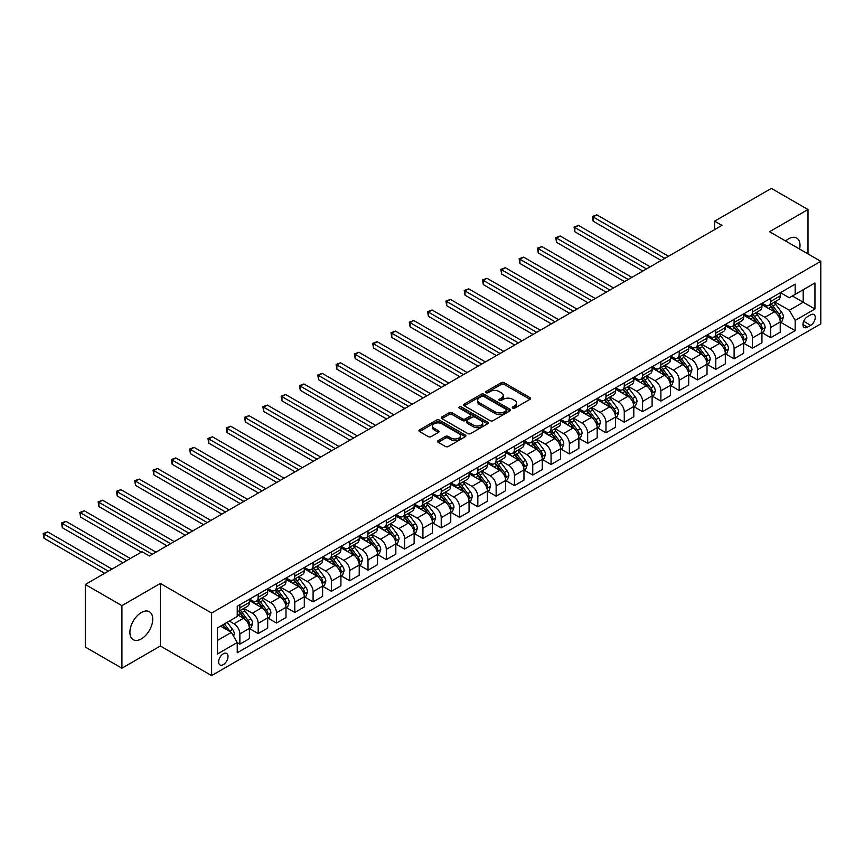 <?xml version="1.0" encoding="UTF-8"?>
<svg xmlns="http://www.w3.org/2000/svg" width="864" height="864" viewBox="0 0 864 864"><rect width="100%" height="100%" fill="white"/><g stroke="black" fill="none" stroke-linecap="round" stroke-linejoin="round"><path stroke-width="1.3" d="M512.73 408.121A1.426 0.821 0 0 0 514.739 408.121L530.01 399.298A2.03 1.177 0 0 0 530.615 398.466A2.03 1.177 0 0 0 530.01 397.645L504.144 382.698A2.03 1.177 0 0 0 501.271 382.698L485.989 391.522A1.426 0.821 0 0 0 485.579 392.105A1.426 0.821 0 0 0 485.989 392.688A1.426 0.821 0 0 0 488.009 392.688L489.985 391.543A6.502 3.758 0 0 1 499.187 391.543L501.336 392.785A6.502 3.758 0 0 1 503.248 395.442A6.502 3.758 0 0 1 501.336 398.099L499.36 399.244A1.426 0.821 0 0 0 498.949 399.816A1.426 0.821 0 0 0 499.36 400.399A1.426 0.821 0 0 0 501.379 400.399L503.356 399.254A6.502 3.758 0 0 1 512.546 399.254L514.706 400.507A6.502 3.758 0 0 1 516.607 403.164A6.502 3.758 0 0 1 514.706 405.821L512.73 406.955A1.426 0.821 0 0 0 512.309 407.538A1.426 0.821 0 0 0 512.73 408.121L512.73 406.955M141.318 638.906A16.157 9.331 120 0 0 151.87 624.672A16.157 9.331 120 0 0 149.396 611.734A16.157 9.331 120 0 0 141.318 612.533A16.157 9.331 120 0 0 130.766 626.767A16.157 9.331 120 0 0 133.24 639.706A16.157 9.331 120 0 0 141.318 638.906M799.61 249.091A16.157 9.331 120 0 0 796.662 238.032A16.157 9.331 120 0 0 788.584 238.831A16.157 9.331 120 0 0 785.614 241.002M223.322 664.61A6.631 3.823 120 0 0 227.653 658.768A6.631 3.823 120 0 0 226.638 653.454A6.631 3.823 120 0 0 223.322 653.789A6.631 3.823 120 0 0 218.992 659.632A6.631 3.823 120 0 0 220.007 664.934A6.631 3.823 120 0 0 223.322 664.61M438.167 440.629A2.03 1.177 0 0 0 437.573 441.461A2.03 1.177 0 0 0 438.167 442.292L445.424 446.483A2.03 1.177 0 0 0 448.297 446.483L465.264 436.687A2.03 1.177 0 0 0 465.858 435.856A2.03 1.177 0 0 0 465.264 435.024L439.387 420.088A2.03 1.177 0 0 0 436.514 420.088L419.548 429.883A2.03 1.177 0 0 0 418.954 430.715A2.03 1.177 0 0 0 419.548 431.546L428.317 436.601A2.03 1.177 0 0 0 431.19 436.601L438.448 432.41A2.03 1.177 0 0 0 439.052 431.579A2.03 1.177 0 0 0 438.448 430.758L434.106 428.242A5.432 3.143 0 0 1 432.508 426.028A5.432 3.143 0 0 1 435.866 423.122A5.432 3.143 0 0 1 441.796 423.803L458.827 433.642A5.432 3.143 0 0 1 460.415 435.856A5.432 3.143 0 0 1 457.067 438.761A5.432 3.143 0 0 1 451.138 438.08L448.297 436.439A2.03 1.177 0 0 0 445.424 436.439L438.167 440.629L438.167 442.292M160.348 583.448L121.91 605.642L85.298 584.496L85.298 647.071L121.91 668.207L160.348 646.013L211.604 675.605L211.604 613.04L160.348 583.448L160.348 646.013M807.991 253.919L807.991 209.531L769.543 231.725L820.8 261.317L211.604 613.04M807.991 209.531L771.379 188.395L714.625 221.162L714.625 229.619M85.298 584.496L142.052 551.74L149.375 555.962L721.948 225.385L714.625 221.162M490.126 420.671A2.03 1.177 0 0 0 492.998 420.671L509.965 410.875A2.03 1.177 0 0 0 510.559 410.044A2.03 1.177 0 0 0 509.965 409.223L484.088 394.276A2.03 1.177 0 0 0 481.216 394.276L464.249 404.071A2.03 1.177 0 0 0 463.655 404.903A2.03 1.177 0 0 0 464.249 405.734L490.126 420.671M459.864 408.424A1.426 0.821 0 0 1 461.311 408.629L461.311 406.933L487.609 422.118A2.03 1.177 0 0 1 488.203 422.95A2.03 1.177 0 0 1 487.609 423.781L470.653 433.577A2.03 1.177 0 0 1 467.77 433.577L441.904 418.64L441.904 416.977A2.03 1.177 0 0 0 441.31 417.809A2.03 1.177 0 0 0 441.904 418.64M441.904 416.977L449.161 412.787A2.03 1.177 0 0 1 452.034 412.787L462.532 418.846A2.03 1.177 0 0 0 465.404 418.846L470.221 416.07A2.03 1.177 0 0 0 470.815 415.238A2.03 1.177 0 0 0 470.221 414.407L459.292 408.1A1.426 0.821 0 0 1 458.881 407.516A1.426 0.821 0 0 1 459.756 406.76A1.426 0.821 0 0 1 461.311 406.933M810.691 314.842L807.473 316.699A6.415 3.704 120 0 0 803.282 322.358A6.415 3.704 120 0 0 804.265 327.499A6.415 3.704 120 0 0 807.473 327.186L810.691 325.328A6.415 3.704 120 0 0 814.892 319.669A6.415 3.704 120 0 0 813.91 314.518A6.415 3.704 120 0 0 810.691 314.842M211.604 675.605L820.8 323.881L820.8 261.317M780.451 292.648L789.318 297.756L795.172 294.376L795.172 284.148L237.233 606.269L237.233 616.507L217.469 627.912L217.469 653.962L237.233 642.546L237.233 652.774L795.172 330.653L795.172 320.414L789.318 310.273L774.76 301.871M795.172 294.376L814.946 282.96L814.946 309.01L795.172 320.414M121.91 605.642L121.91 668.207M792.385 295.985L803.228 302.238L803.228 289.732L814.946 282.96M789.318 310.273L803.228 302.238L814.946 309.01M217.469 640.429L231.379 632.394L220.536 626.141M237.233 642.632L239.868 644.144L239.868 633.917A8.284 4.784 -120 0 0 234.014 623.776L229.327 621.065M239.868 644.144L249.394 638.658L249.394 628.42A8.284 4.784 -120 0 0 243.529 618.278L237.233 614.639M249.61 628.636L258.174 633.582L258.174 623.354A8.284 4.784 -120 0 0 252.32 613.202L243.907 608.353M258.174 633.582L267.689 628.085L267.689 617.857A8.284 4.784 -120 0 0 261.835 607.705L249.394 600.523M267.916 618.062L276.48 623.009L276.48 612.781A8.284 4.784 -120 0 0 270.626 602.64L262.213 597.78M276.48 623.009L285.995 617.522L285.995 607.284A8.284 4.784 -120 0 0 280.141 597.143L267.689 589.95M286.222 607.5L294.786 612.446L294.786 602.219A8.284 4.784 -120 0 0 288.932 592.067L280.519 587.218M294.786 612.446L304.301 606.949L304.301 596.722A8.284 4.784 -120 0 0 298.447 586.57L285.995 579.388M304.528 596.927L313.092 601.873L313.092 591.646A8.284 4.784 -120 0 0 307.228 581.504L298.825 576.644M313.092 601.873L322.607 596.376L322.607 586.148A8.284 4.784 -120 0 0 316.753 576.007L304.301 568.814M322.834 586.364L331.398 591.311L331.398 581.072A8.284 4.784 -120 0 0 325.534 570.931L317.131 566.071M331.398 591.311L340.913 585.814L340.913 575.586A8.284 4.784 -120 0 0 335.059 565.434L322.607 558.252M341.129 575.791L349.704 580.738L349.704 570.51A8.284 4.784 -120 0 0 343.84 560.358L335.437 555.509M349.704 580.738L359.219 575.24L359.219 565.013A8.284 4.784 -120 0 0 353.365 554.872L340.913 547.679M359.435 565.229L368.01 570.175L368.01 559.937A8.284 4.784 -120 0 0 362.146 549.796L353.732 544.936M368.01 570.175L377.525 564.678L377.525 554.45A8.284 4.784 -120 0 0 371.671 544.298L359.219 537.116M377.741 554.656L386.305 559.602L386.305 549.374A8.284 4.784 -120 0 0 380.452 539.222L372.038 534.373M386.305 559.602L395.831 554.105L395.831 543.877A8.284 4.784 -120 0 0 389.966 533.736L377.525 526.543M396.047 544.093L404.611 549.029L404.611 538.801A8.284 4.784 -120 0 0 398.758 528.66L390.344 523.8M404.611 549.029L414.137 543.542L414.137 533.304A8.284 4.784 -120 0 0 408.272 523.163L395.831 515.981M414.353 533.52L422.917 538.466L422.917 528.239A8.284 4.784 -120 0 0 417.064 518.087L408.65 513.238M422.917 538.466L432.443 532.969L432.443 522.742A8.284 4.784 -120 0 0 426.578 512.59L414.137 505.408M432.659 522.947L441.223 527.893L441.223 517.666A8.284 4.784 -120 0 0 435.37 507.524L426.956 502.664M441.223 527.893L450.749 522.407L450.749 512.168A8.284 4.784 -120 0 0 444.884 502.027L432.443 494.834M450.965 512.384L459.529 517.331L459.529 507.103A8.284 4.784 -120 0 0 453.676 496.951L445.262 492.102M459.529 517.331L469.055 511.834L469.055 501.606A8.284 4.784 -120 0 0 463.19 491.454L450.749 484.272M469.271 501.811L477.835 506.758L477.835 496.53A8.284 4.784 -120 0 0 471.982 486.389L463.568 481.529M477.835 506.758L487.35 501.26L487.35 491.033A8.284 4.784 -120 0 0 481.496 480.892L469.055 473.699M487.577 491.249L496.141 496.195L496.141 485.957A8.284 4.784 -120 0 0 490.288 475.816L481.874 470.956M496.141 496.195L505.656 490.698L505.656 480.47A8.284 4.784 -120 0 0 499.802 470.318L487.35 463.136M505.883 480.676L514.447 485.622L514.447 475.394A8.284 4.784 -120 0 0 508.594 465.253L500.18 460.393M514.447 485.622L523.962 480.125L523.962 469.897A8.284 4.784 -120 0 0 518.108 459.756L505.656 452.563M524.189 470.113L532.753 475.06L532.753 464.821A8.284 4.784 -120 0 0 526.889 454.68L518.486 449.82M532.753 475.06L542.268 469.562L542.268 459.335A8.284 4.784 -120 0 0 536.414 449.183L523.962 442.001M542.495 459.54L551.059 464.486L551.059 454.259A8.284 4.784 -120 0 0 545.195 444.107L536.792 439.258M551.059 464.486L560.574 458.989L560.574 448.762A8.284 4.784 -120 0 0 554.72 438.62L542.268 431.428M560.79 448.978L569.365 453.924L569.365 443.686A8.284 4.784 -120 0 0 563.501 433.544L555.098 428.684M569.365 453.924L578.88 448.427L578.88 438.188A8.284 4.784 -120 0 0 573.026 428.047L560.574 420.865M579.096 438.404L587.671 443.351L587.671 433.123A8.284 4.784 -120 0 0 581.807 422.971L573.394 418.122M587.671 443.351L597.186 437.854L597.186 427.626A8.284 4.784 -120 0 0 591.332 417.474L578.88 410.292M597.402 427.831L605.966 432.778L605.966 422.55A8.284 4.784 -120 0 0 600.113 412.409L591.7 407.549M605.966 432.778L615.492 427.291L615.492 417.053A8.284 4.784 -120 0 0 609.628 406.912L597.186 399.73M615.708 417.269L624.272 422.215L624.272 411.988A8.284 4.784 -120 0 0 618.419 401.836L610.006 396.986M624.272 422.215L633.798 416.718L633.798 406.49A8.284 4.784 -120 0 0 627.934 396.338L615.492 389.156M634.014 406.696L642.578 411.642L642.578 401.414A8.284 4.784 -120 0 0 636.725 391.273L628.312 386.413M642.578 411.642L652.104 406.145L652.104 395.917A8.284 4.784 -120 0 0 646.24 385.776L633.798 378.583M652.32 396.133L660.884 401.08L660.884 390.852A8.284 4.784 -120 0 0 655.031 380.7L646.618 375.851M660.884 401.08L670.41 395.582L670.41 385.355A8.284 4.784 -120 0 0 664.546 375.203L652.104 368.021M670.626 385.56L679.19 390.506L679.19 380.279A8.284 4.784 -120 0 0 673.337 370.138L664.924 365.278M679.19 390.506L688.705 385.009L688.705 374.782A8.284 4.784 -120 0 0 682.852 364.64L670.41 357.448M688.932 374.998L697.496 379.944L697.496 369.706A8.284 4.784 -120 0 0 691.643 359.564L683.23 354.704M697.496 379.944L707.011 374.447L707.011 364.219A8.284 4.784 -120 0 0 701.158 354.067L688.705 346.885M707.238 364.424L715.802 369.371L715.802 359.143A8.284 4.784 -120 0 0 709.949 348.991L701.536 344.142M715.802 369.371L725.317 363.874L725.317 353.646A8.284 4.784 -120 0 0 719.464 343.505L707.011 336.312M725.544 353.862L734.108 358.808L734.108 348.57A8.284 4.784 -120 0 0 728.255 338.429L719.842 333.569M734.108 358.808L743.623 353.311L743.623 343.073A8.284 4.784 -120 0 0 737.77 332.932L725.317 325.75M743.85 343.289L752.414 348.235L752.414 338.008A8.284 4.784 -120 0 0 746.55 327.856L738.148 323.006M752.414 348.235L761.929 342.738L761.929 332.51A8.284 4.784 -120 0 0 756.076 322.369L743.623 315.176M762.145 332.726L770.72 337.662L770.72 327.434A8.284 4.784 -120 0 0 764.856 317.293L756.454 312.433M770.72 337.662L780.235 332.176L780.235 321.937A8.284 4.784 -120 0 0 774.382 311.796L761.929 304.614M762.145 303.21L764.856 304.776A8.284 4.784 -120 0 0 769.003 305.186A8.284 4.784 -120 0 0 770.72 301.396L770.72 298.264M743.85 313.783L746.55 315.349A8.284 4.784 -120 0 0 750.697 315.76A8.284 4.784 -120 0 0 752.414 311.969L752.414 308.837M725.544 324.346L728.255 325.912A8.284 4.784 -120 0 0 732.391 326.322A8.284 4.784 -120 0 0 734.108 322.531L734.108 319.399M707.238 334.919L709.949 336.485A8.284 4.784 -120 0 0 714.085 336.895A8.284 4.784 -120 0 0 715.802 333.104L715.802 329.972M688.932 345.492L691.643 347.047A8.284 4.784 -120 0 0 695.779 347.458A8.284 4.784 -120 0 0 697.496 343.667L697.496 340.546M670.626 356.054L673.337 357.62A8.284 4.784 -120 0 0 677.473 358.031A8.284 4.784 -120 0 0 679.19 354.24L679.19 351.108M652.32 366.628L655.031 368.194A8.284 4.784 -120 0 0 659.167 368.593A8.284 4.784 -120 0 0 660.884 364.802L660.884 361.681M634.014 377.19L636.725 378.756A8.284 4.784 -120 0 0 640.861 379.166A8.284 4.784 -120 0 0 642.578 375.376L642.578 372.244M615.708 387.763L618.419 389.329A8.284 4.784 -120 0 0 622.566 389.74A8.284 4.784 -120 0 0 624.272 385.938L624.272 382.817M597.402 398.326L600.113 399.892A8.284 4.784 -120 0 0 604.26 400.302A8.284 4.784 -120 0 0 605.966 396.511L605.966 393.379M579.096 408.899L581.807 410.465A8.284 4.784 -120 0 0 585.954 410.875A8.284 4.784 -120 0 0 587.671 407.084L587.671 403.952M560.79 419.461L563.501 421.027A8.284 4.784 -120 0 0 567.648 421.438A8.284 4.784 -120 0 0 569.365 417.647L569.365 414.515M542.484 430.034L545.195 431.6A8.284 4.784 -120 0 0 549.342 432.011A8.284 4.784 -120 0 0 551.059 428.22L551.059 425.088M524.189 440.608L526.889 442.163A8.284 4.784 -120 0 0 531.036 442.573A8.284 4.784 -120 0 0 532.753 438.782L532.753 435.661M505.883 451.17L508.594 452.736A8.284 4.784 -120 0 0 512.73 453.146A8.284 4.784 -120 0 0 514.447 449.356L514.447 446.224M487.577 461.743L490.288 463.298A8.284 4.784 -120 0 0 494.424 463.709A8.284 4.784 -120 0 0 496.141 459.918L496.141 456.797M469.271 472.306L471.982 473.872A8.284 4.784 -120 0 0 476.118 474.282A8.284 4.784 -120 0 0 477.835 470.491L477.835 467.359M450.965 482.879L453.676 484.445A8.284 4.784 -120 0 0 457.812 484.855A8.284 4.784 -120 0 0 459.529 481.054L459.529 477.932M432.659 493.441L435.37 495.007A8.284 4.784 -120 0 0 439.506 495.418A8.284 4.784 -120 0 0 441.223 491.627L441.223 488.495M414.353 504.014L417.064 505.58A8.284 4.784 -120 0 0 421.2 505.991A8.284 4.784 -120 0 0 422.917 502.2L422.917 499.068M396.047 514.577L398.758 516.143A8.284 4.784 -120 0 0 402.905 516.553A8.284 4.784 -120 0 0 404.611 512.762L404.611 509.63M377.741 525.15L380.452 526.716A8.284 4.784 -120 0 0 384.599 527.126A8.284 4.784 -120 0 0 386.305 523.336L386.305 520.204M359.435 535.712L362.146 537.278A8.284 4.784 -120 0 0 366.293 537.689A8.284 4.784 -120 0 0 368.01 533.898L368.01 530.777M341.129 546.286L343.84 547.852A8.284 4.784 -120 0 0 347.987 548.262A8.284 4.784 -120 0 0 349.704 544.471L349.704 541.339M322.834 556.859L325.534 558.414A8.284 4.784 -120 0 0 329.681 558.824A8.284 4.784 -120 0 0 331.398 555.034L331.398 551.912M304.528 567.421L307.228 568.987A8.284 4.784 -120 0 0 311.375 569.398A8.284 4.784 -120 0 0 313.092 565.607L313.092 562.475M286.222 577.994L288.932 579.56A8.284 4.784 -120 0 0 293.069 579.971A8.284 4.784 -120 0 0 294.786 576.169L294.786 573.048M267.916 588.557L270.626 590.123A8.284 4.784 -120 0 0 274.763 590.533A8.284 4.784 -120 0 0 276.48 586.742L276.48 583.61M249.61 599.13L252.32 600.696A8.284 4.784 -120 0 0 256.457 601.106A8.284 4.784 -120 0 0 258.174 597.305L258.174 594.184M780.451 322.153L795.172 330.653M769.003 305.186L778.518 299.689A8.284 4.784 -120 0 0 780.235 295.898L780.235 292.777M750.697 315.76L760.212 310.262A8.284 4.784 -120 0 0 761.929 306.472L761.929 303.34M732.391 326.322L741.906 320.825A8.284 4.784 -120 0 0 743.623 317.034L743.623 313.913M714.085 336.895L723.6 331.398A8.284 4.784 -120 0 0 725.317 327.607L725.317 324.475M695.779 347.458L705.305 341.971A8.284 4.784 -120 0 0 707.011 338.17L707.011 335.048M677.473 358.031L686.999 352.534A8.284 4.784 -120 0 0 688.705 348.743L688.705 345.611M659.167 368.593L668.693 363.107A8.284 4.784 -120 0 0 670.41 359.316L670.41 356.184M640.861 379.166L650.387 373.669A8.284 4.784 -120 0 0 652.104 369.878L652.104 366.746M622.566 389.74L632.081 384.242A8.284 4.784 -120 0 0 633.798 380.452L633.798 377.32M604.26 400.302L613.775 394.805A8.284 4.784 -120 0 0 615.492 391.014L615.492 387.882M585.954 410.875L595.469 405.378A8.284 4.784 -120 0 0 597.186 401.587L597.186 398.455M567.648 421.438L577.163 415.94A8.284 4.784 -120 0 0 578.88 412.15L578.88 409.028M549.342 432.011L558.857 426.514A8.284 4.784 -120 0 0 560.574 422.723L560.574 419.591M531.036 442.573L540.551 437.076A8.284 4.784 -120 0 0 542.268 433.285L542.268 430.164M512.73 453.146L522.245 447.649A8.284 4.784 -120 0 0 523.962 443.858L523.962 440.726M494.424 463.709L503.939 458.222A8.284 4.784 -120 0 0 505.656 454.421L505.656 451.3M476.118 474.282L485.644 468.785A8.284 4.784 -120 0 0 487.35 464.994L487.35 461.862M457.812 484.855L467.338 479.358A8.284 4.784 -120 0 0 469.055 475.567L469.055 472.435M439.506 495.418L449.032 489.92A8.284 4.784 -120 0 0 450.749 486.13L450.749 482.998M421.2 505.991L430.726 500.494A8.284 4.784 -120 0 0 432.443 496.703L432.443 493.571M402.905 516.553L412.42 511.056A8.284 4.784 -120 0 0 414.137 507.265L414.137 504.144M384.599 527.126L394.114 521.629A8.284 4.784 -120 0 0 395.831 517.838L395.831 514.706M366.293 537.689L375.808 532.192A8.284 4.784 -120 0 0 377.525 528.401L377.525 525.28M347.987 548.262L357.502 542.765A8.284 4.784 -120 0 0 359.219 538.974L359.219 535.842M329.681 558.824L339.196 553.338A8.284 4.784 -120 0 0 340.913 549.536L340.913 546.415M311.375 569.398L320.89 563.9A8.284 4.784 -120 0 0 322.607 560.11L322.607 556.978M293.069 579.971L302.584 574.474A8.284 4.784 -120 0 0 304.301 570.683L304.301 567.551M274.763 590.533L284.278 585.036A8.284 4.784 -120 0 0 285.995 581.245L285.995 578.113M256.457 601.106L265.982 595.609A8.284 4.784 -120 0 0 267.689 591.818L267.689 588.686M237.233 612.004A8.284 4.784 -120 0 0 238.151 611.669L247.676 606.172A8.284 4.784 -120 0 0 249.394 602.381L249.394 599.26M238.151 611.669A8.284 4.784 -120 0 0 239.868 607.878L239.868 604.746M231.379 632.394L237.233 642.546M513.302 408.316L514.706 407.506A6.502 3.758 0 0 0 516.607 404.849L516.607 403.164M503.248 395.442L503.248 397.138A6.502 3.758 0 0 1 501.336 399.784L499.932 400.604M529.988 399.319L504.144 384.394A2.03 1.177 0 0 0 501.271 384.394L486.562 392.882M509.933 410.897L484.088 395.971A2.03 1.177 0 0 0 481.216 395.971L464.281 405.745M506.369 410.627A1.426 0.821 0 0 0 506.79 410.044A1.426 0.821 0 0 0 506.369 409.471L483.656 396.36A1.426 0.821 0 0 0 481.648 396.36L479.563 397.559A6.502 3.758 0 0 0 477.652 400.216A6.502 3.758 0 0 0 479.563 402.872L495.083 411.836A6.502 3.758 0 0 0 504.284 411.836L506.369 410.627L506.369 412.322A1.426 0.821 0 0 0 506.79 411.739L506.79 410.044M477.652 400.216L477.652 401.9A6.502 3.758 0 0 0 479.563 404.557L479.563 402.872M506.369 412.322L504.284 413.521A6.502 3.758 0 0 1 495.083 413.521L479.563 404.557M441.925 418.651L449.161 414.482L449.161 412.787M470.815 415.238L470.815 416.923A2.03 1.177 0 0 1 470.221 417.755L465.404 420.53A2.03 1.177 0 0 1 462.532 420.53L452.034 414.482A2.03 1.177 0 0 0 449.161 414.482M461.311 408.629L487.588 423.803M473.418 425.131A5.432 3.143 0 0 0 479.347 425.812A5.432 3.143 0 0 0 482.695 422.906A5.432 3.143 0 0 0 481.108 420.692L475.103 417.226A2.03 1.177 0 0 0 472.23 417.226L467.413 420.001A2.03 1.177 0 0 0 466.819 420.833A2.03 1.177 0 0 0 467.413 421.664L473.418 425.131L473.418 426.827A5.432 3.143 0 0 0 479.347 427.507A5.432 3.143 0 0 0 482.695 424.602L482.695 422.906M466.819 420.833L466.819 422.528A2.03 1.177 0 0 0 467.413 423.36L467.413 421.664M473.418 426.827L467.413 423.36M460.415 435.856L460.415 437.551A5.432 3.143 0 0 1 457.067 440.446A5.432 3.143 0 0 1 451.138 439.765L448.297 438.134A2.03 1.177 0 0 0 445.424 438.134L438.188 442.303M432.508 426.028L432.508 427.712A5.432 3.143 0 0 0 434.106 429.937L434.106 428.242M438.448 430.758L438.448 432.41L434.106 429.937M465.232 436.698L439.387 421.783A2.03 1.177 0 0 0 436.514 421.783L419.58 431.557M780.235 322.283L781.996 321.268L783.454 317.034A5.486 3.164 -120 0 0 781.704 312.368L775.721 304.376A15.844 9.148 -120 0 0 773.993 302.303M768.042 308.135A15.844 9.148 -120 0 0 764.802 304.744M779.738 318.913L780.494 317.272A5.486 3.164 -120 0 0 778.928 313.967L772.934 305.986A15.844 9.148 -120 0 0 771.206 303.912M769.738 304.765A13.154 7.592 60 0 1 771.898 307.217L776.963 313.978M668.498 256.252L596.819 214.866L593.158 216.972L593.158 221.206L661.176 260.474M769.457 304.927A15.844 9.148 60 0 1 771.185 307.001L775.159 312.304M593.158 221.206L592.348 216.508L664.837 258.358M592.348 216.508L596.819 214.866M761.929 332.845L763.69 331.83L765.148 327.607A5.486 3.164 -120 0 0 763.398 322.931L757.415 314.95A15.844 9.148 -120 0 0 755.687 312.876M749.736 318.708A15.844 9.148 -120 0 0 746.496 315.317M761.432 329.486L762.188 327.845A5.486 3.164 -120 0 0 760.622 324.54L754.639 316.548A15.844 9.148 -120 0 0 752.911 314.485M751.432 315.328A13.154 7.592 60 0 1 753.592 317.79L758.657 324.551M650.192 266.814L578.513 225.428L574.852 227.545L574.852 231.768L642.87 271.048M751.151 315.5A15.844 9.148 60 0 1 752.879 317.563L756.853 322.877M574.852 231.768L574.052 227.081L646.531 268.931M574.052 227.081L578.513 225.428M743.623 343.418L745.384 342.403L746.842 338.17A5.486 3.164 -120 0 0 745.092 333.504L739.109 325.512A15.844 9.148 -120 0 0 737.381 323.438M731.43 329.27A15.844 9.148 -120 0 0 728.19 325.879M743.126 340.06L743.882 338.407A5.486 3.164 -120 0 0 742.316 335.102L736.333 327.121A15.844 9.148 -120 0 0 734.605 325.048M733.126 325.901A13.154 7.592 60 0 1 735.286 328.352L740.351 335.113M631.886 277.387L560.207 236.002L556.546 238.118L556.546 242.341L624.564 281.61M732.845 326.063A15.844 9.148 60 0 1 734.573 328.136L738.547 333.439M556.546 242.341L555.746 237.643L628.225 279.504M555.746 237.643L560.207 236.002M725.317 353.981L727.078 352.966L728.546 348.743A5.486 3.164 -120 0 0 726.786 344.066L720.803 336.085A15.844 9.148 -120 0 0 719.075 334.012M713.124 339.844A15.844 9.148 -120 0 0 709.884 336.452M724.82 350.622L725.576 348.98A5.486 3.164 -120 0 0 724.01 345.676L718.027 337.684A15.844 9.148 -120 0 0 716.299 335.621M714.82 336.474A13.154 7.592 60 0 1 716.98 338.926L722.045 345.686M613.591 287.95L541.901 246.564L538.24 248.681L538.24 252.914L606.269 292.183M714.539 336.636A15.844 9.148 60 0 1 716.267 338.699L720.241 344.012M538.24 252.914L537.44 248.216L609.93 290.066M537.44 248.216L541.901 246.564M707.011 364.554L708.772 363.539L710.24 359.316A5.486 3.164 -120 0 0 708.48 354.64L702.497 346.648A15.844 9.148 -120 0 0 700.769 344.585M694.818 350.406A15.844 9.148 -120 0 0 691.578 347.015M706.514 361.195L707.27 359.543A5.486 3.164 -120 0 0 705.704 356.249L699.721 348.257A15.844 9.148 -120 0 0 697.993 346.183M696.514 347.036A13.154 7.592 60 0 1 698.674 349.488L703.739 356.249M595.285 298.523L523.595 257.137L519.934 259.254L519.934 263.477L587.963 302.746M696.233 347.198A15.844 9.148 60 0 1 697.961 349.272L701.935 354.586M519.934 263.477L519.134 258.79L591.624 300.64M519.134 258.79L523.595 257.137M688.705 375.116L690.466 374.112L691.934 369.878A5.486 3.164 -120 0 0 690.185 365.202L684.202 357.221A15.844 9.148 -120 0 0 682.463 355.147M676.512 360.979A15.844 9.148 -120 0 0 673.272 357.588M688.208 371.758L688.964 370.116A5.486 3.164 -120 0 0 687.398 366.811L681.415 358.83A15.844 9.148 -120 0 0 679.687 356.756M678.208 357.61A13.154 7.592 60 0 1 680.368 360.061L685.433 366.822M576.979 309.085L505.289 267.7L501.628 269.816L501.628 274.05L569.657 313.319M677.927 357.772A15.844 9.148 60 0 1 679.655 359.834L683.64 365.148M501.628 274.05L500.828 269.352L573.318 311.202M500.828 269.352L505.289 267.7M670.41 385.69L672.16 384.674L673.628 380.452A5.486 3.164 -120 0 0 671.879 375.775L665.896 367.783A15.844 9.148 -120 0 0 664.168 365.72M658.217 371.552A15.844 9.148 -120 0 0 654.966 368.15M669.902 382.331L670.658 380.678A5.486 3.164 -120 0 0 669.092 377.384L663.109 369.392A15.844 9.148 -120 0 0 661.381 367.319M659.902 368.172A13.154 7.592 60 0 1 662.062 370.624L667.127 377.384M558.673 319.658L486.994 278.273L483.332 280.39L483.332 284.612L551.351 323.881M659.621 368.334A15.844 9.148 60 0 1 661.349 370.408L665.334 375.721M483.332 284.612L482.522 279.925L555.012 321.775M482.522 279.925L486.994 278.273M652.104 396.263L653.854 395.248L655.322 391.014A5.486 3.164 -120 0 0 653.573 386.338L647.59 378.356A15.844 9.148 -120 0 0 645.862 376.283M639.911 382.115A15.844 9.148 -120 0 0 636.66 378.724M651.596 392.893L652.363 391.252A5.486 3.164 -120 0 0 650.786 387.947L644.803 379.966A15.844 9.148 -120 0 0 643.075 377.892M641.606 378.745A13.154 7.592 60 0 1 643.756 381.197L648.821 387.958M540.367 330.232L468.688 288.846L465.026 290.952L465.026 295.186L533.045 334.454M641.315 378.907A15.844 9.148 60 0 1 643.043 380.981L647.028 386.284M465.026 295.186L464.216 290.488L536.706 332.338M464.216 290.488L468.688 288.846M633.798 406.825L635.548 405.81L637.016 401.587A5.486 3.164 -120 0 0 635.267 396.911L629.284 388.919A15.844 9.148 -120 0 0 627.556 386.856M621.605 392.688A15.844 9.148 -120 0 0 618.354 389.286M633.29 403.466L634.057 401.814A5.486 3.164 -120 0 0 632.48 398.52L626.497 390.528A15.844 9.148 -120 0 0 624.769 388.454M623.3 389.308A13.154 7.592 60 0 1 625.45 391.77L630.515 398.52M522.061 340.794L450.382 299.408L446.72 301.525L446.72 305.748L514.739 345.028M623.009 389.47A15.844 9.148 60 0 1 624.737 391.543L628.722 396.857M446.72 305.748L445.91 301.061L518.4 342.911M445.91 301.061L450.382 299.408M615.492 417.398L617.252 416.383L618.71 412.15A5.486 3.164 -120 0 0 616.961 407.484L610.978 399.492A15.844 9.148 -120 0 0 609.25 397.418M603.299 403.25A15.844 9.148 -120 0 0 600.059 399.859M614.995 414.029L615.751 412.387A5.486 3.164 -120 0 0 614.174 409.082L608.191 401.101A15.844 9.148 -120 0 0 606.463 399.028M604.994 399.881A13.154 7.592 60 0 1 607.154 402.332L612.209 409.093M503.755 351.367L432.076 309.982L428.414 312.088L428.414 316.321L496.433 355.59M604.703 400.043A15.844 9.148 60 0 1 606.442 402.116L610.416 407.419M428.414 316.321L427.604 311.623L500.094 353.473M427.604 311.623L432.076 309.982M597.186 427.961L598.946 426.946L600.404 422.723A5.486 3.164 -120 0 0 598.655 418.046L592.672 410.065A15.844 9.148 -120 0 0 590.944 407.992M584.993 413.824A15.844 9.148 -120 0 0 581.753 410.422M596.689 424.602L597.445 422.95A5.486 3.164 -120 0 0 595.868 419.656L589.885 411.664A15.844 9.148 -120 0 0 588.157 409.601M586.688 410.443A13.154 7.592 60 0 1 588.848 412.906L593.914 419.666M485.449 361.93L413.77 320.544L410.108 322.661L410.108 326.884L478.127 366.163M586.408 410.616A15.844 9.148 60 0 1 588.136 412.679L592.11 417.992M410.108 326.884L409.298 322.196L481.788 364.046M409.298 322.196L413.77 320.544M578.88 438.534L580.64 437.519L582.098 433.285A5.486 3.164 -120 0 0 580.349 428.62L574.366 420.628A15.844 9.148 -120 0 0 572.638 418.554M566.687 424.386A15.844 9.148 -120 0 0 563.447 420.995M578.383 435.175L579.139 433.523A5.486 3.164 -120 0 0 577.562 430.218L571.579 422.237A15.844 9.148 -120 0 0 569.851 420.163M568.382 421.016A13.154 7.592 60 0 1 570.542 423.468L575.608 430.229M467.143 372.503L395.464 331.117L391.802 333.223L391.802 337.457L459.821 376.726M568.102 421.178A15.844 9.148 60 0 1 569.83 423.252L573.804 428.555M391.802 337.457L390.992 332.759L463.482 374.609M390.992 332.759L395.464 331.117M560.574 449.096L562.334 448.081L563.792 443.858A5.486 3.164 -120 0 0 562.043 439.182L556.06 431.201A15.844 9.148 -120 0 0 554.332 429.127M548.381 434.959A15.844 9.148 -120 0 0 545.141 431.568M560.077 445.738L560.833 444.096A5.486 3.164 -120 0 0 559.267 440.791L553.284 432.799A15.844 9.148 -120 0 0 551.545 430.736M550.076 431.579A13.154 7.592 60 0 1 552.236 434.041L557.302 440.802M448.837 383.065L377.158 341.68L373.496 343.796L373.496 348.019L441.515 387.299M549.796 431.752A15.844 9.148 60 0 1 551.524 433.814L555.498 439.128M373.496 348.019L372.686 343.332L445.176 385.182M372.686 343.332L377.158 341.68M542.268 459.67L544.028 458.654L545.486 454.421A5.486 3.164 -120 0 0 543.737 449.755L537.754 441.763A15.844 9.148 -120 0 0 536.026 439.69M530.075 445.522A15.844 9.148 -120 0 0 526.835 442.13M541.771 456.311L542.527 454.658A5.486 3.164 -120 0 0 540.961 451.354L534.978 443.372A15.844 9.148 -120 0 0 533.25 441.299M531.77 442.152A13.154 7.592 60 0 1 533.93 444.604L538.996 451.364M430.531 393.638L358.852 352.253L355.19 354.37L355.19 358.592L423.209 397.861M531.49 442.314A15.844 9.148 60 0 1 533.218 444.388L537.192 449.701M355.19 358.592L354.391 353.905L426.87 395.755M354.391 353.905L358.852 352.253M523.962 470.232L525.722 469.217L527.18 464.994A5.486 3.164 -120 0 0 525.431 460.318L519.448 452.336A15.844 9.148 -120 0 0 517.72 450.263M511.769 456.095A15.844 9.148 -120 0 0 508.529 452.704M523.465 466.873L524.221 465.232A5.486 3.164 -120 0 0 522.655 461.927L516.672 453.935A15.844 9.148 -120 0 0 514.944 451.872M513.464 452.725A13.154 7.592 60 0 1 515.624 455.177L520.69 461.938M412.225 404.201L340.546 362.815L336.884 364.932L336.884 369.166L404.903 408.434M513.184 452.887A15.844 9.148 60 0 1 514.912 454.95L518.886 460.264M336.884 369.166L336.085 364.468L408.564 406.318M336.085 364.468L340.546 362.815M505.656 480.805L507.416 479.79L508.885 475.567A5.486 3.164 -120 0 0 507.125 470.891L501.142 462.899A15.844 9.148 -120 0 0 499.414 460.836M493.463 466.668A15.844 9.148 -120 0 0 490.223 463.266M505.159 477.446L505.915 475.794A5.486 3.164 -120 0 0 504.349 472.5L498.366 464.508A15.844 9.148 -120 0 0 496.638 462.434M495.158 463.288A13.154 7.592 60 0 1 497.318 465.739L502.384 472.5M393.93 414.774L322.24 373.388L318.578 375.505L318.578 379.728L386.608 418.997M494.878 463.45A15.844 9.148 60 0 1 496.606 465.523L500.58 470.837M318.578 379.728L317.779 375.041L390.269 416.891M317.779 375.041L322.24 373.388M487.35 491.378L489.11 490.363L490.579 486.13A5.486 3.164 -120 0 0 488.83 481.453L482.836 473.472A15.844 9.148 -120 0 0 481.108 471.398M475.157 477.23A15.844 9.148 -120 0 0 471.917 473.839M486.853 488.009L487.609 486.367A5.486 3.164 -120 0 0 486.043 483.062L480.06 475.081A15.844 9.148 -120 0 0 478.332 473.008M476.852 473.861A13.154 7.592 60 0 1 479.012 476.312L484.078 483.073M375.624 425.347L303.934 383.962L300.272 386.068L300.272 390.301L368.302 429.57M476.572 474.023A15.844 9.148 60 0 1 478.3 476.096L482.274 481.399M300.272 390.301L299.473 385.603L371.963 427.453M299.473 385.603L303.934 383.962M469.055 501.941L470.804 500.926L472.273 496.703A5.486 3.164 -120 0 0 470.524 492.026L464.54 484.034A15.844 9.148 -120 0 0 462.802 481.972M456.851 487.804A15.844 9.148 -120 0 0 453.611 484.402M468.547 498.582L469.303 496.93A5.486 3.164 -120 0 0 467.737 493.636L461.754 485.644A15.844 9.148 -120 0 0 460.026 483.57M458.546 484.423A13.154 7.592 60 0 1 460.706 486.875L465.772 493.636M357.318 435.91L285.628 394.524L281.966 396.641L281.966 400.864L349.996 440.132M458.266 484.585A15.844 9.148 60 0 1 459.994 486.659L463.979 491.972M281.966 400.864L281.167 396.176L353.657 438.026M281.167 396.176L285.628 394.524M450.749 512.514L452.498 511.499L453.967 507.265A5.486 3.164 -120 0 0 452.218 502.6L446.234 494.608A15.844 9.148 -120 0 0 444.506 492.534M438.556 498.366A15.844 9.148 -120 0 0 435.305 494.975M450.241 509.144L451.008 507.503A5.486 3.164 -120 0 0 449.431 504.198L443.448 496.217A15.844 9.148 -120 0 0 441.72 494.143M440.24 494.996A13.154 7.592 60 0 1 442.4 497.448L447.466 504.209M339.012 446.483L267.332 405.097L263.671 407.203L263.671 411.437L331.69 450.706M439.96 495.158A15.844 9.148 60 0 1 441.688 497.232L445.673 502.535M263.671 411.437L262.861 406.739L335.351 448.589M262.861 406.739L267.332 405.097M432.443 523.076L434.192 522.061L435.661 517.838A5.486 3.164 -120 0 0 433.912 513.162L427.928 505.17A15.844 9.148 -120 0 0 426.2 503.107M420.25 508.939A15.844 9.148 -120 0 0 416.999 505.537M431.935 519.718L432.702 518.065A5.486 3.164 -120 0 0 431.125 514.771L425.142 506.779A15.844 9.148 -120 0 0 423.414 504.716M421.945 505.559A13.154 7.592 60 0 1 424.094 508.021L429.16 514.771M320.706 457.045L249.026 415.66L245.365 417.776L245.365 421.999L313.384 461.279M421.654 505.721A15.844 9.148 60 0 1 423.382 507.794L427.367 513.108M245.365 421.999L244.555 417.312L317.045 459.162M244.555 417.312L249.026 415.66M414.137 533.65L415.886 532.634L417.355 528.401A5.486 3.164 -120 0 0 415.606 523.735L409.622 515.743A15.844 9.148 -120 0 0 407.894 513.67M401.944 519.502A15.844 9.148 -120 0 0 398.693 516.11M413.629 530.28L414.396 528.638A5.486 3.164 -120 0 0 412.819 525.334L406.836 517.352A15.844 9.148 -120 0 0 405.108 515.279M403.639 516.132A13.154 7.592 60 0 1 405.788 518.584L410.854 525.344M302.4 467.618L230.72 426.233L227.059 428.339L227.059 432.572L295.078 471.841M403.348 516.294A15.844 9.148 60 0 1 405.076 518.368L409.061 523.67M227.059 432.572L226.249 427.874L298.739 469.724M226.249 427.874L230.72 426.233M395.831 544.212L397.591 543.197L399.049 538.974A5.486 3.164 -120 0 0 397.3 534.298L391.316 526.316A15.844 9.148 -120 0 0 389.588 524.243M383.638 530.075A15.844 9.148 -120 0 0 380.398 526.684M395.334 540.853L396.09 539.212A5.486 3.164 -120 0 0 394.513 535.907L388.53 527.915A15.844 9.148 -120 0 0 386.802 525.852M385.333 526.694A13.154 7.592 60 0 1 387.493 529.157L392.548 535.918M284.094 478.181L212.414 436.795L208.753 438.912L208.753 443.135L276.772 482.414M385.042 526.867A15.844 9.148 60 0 1 386.78 528.93L390.755 534.244M208.753 443.135L207.943 438.448L280.433 480.298M207.943 438.448L212.414 436.795M377.525 554.785L379.285 553.77L380.743 549.536A5.486 3.164 -120 0 0 378.994 544.871L373.01 536.879A15.844 9.148 -120 0 0 371.282 534.805M365.332 540.637A15.844 9.148 -120 0 0 362.092 537.246M377.028 551.426L377.784 549.774A5.486 3.164 -120 0 0 376.207 546.469L370.224 538.488A15.844 9.148 -120 0 0 368.496 536.414M367.027 537.268A13.154 7.592 60 0 1 369.187 539.719L374.252 546.48M265.788 488.754L194.108 447.368L190.447 449.485L190.447 453.708L258.466 492.977M366.746 537.43A15.844 9.148 60 0 1 368.474 539.503L372.449 544.817M190.447 453.708L189.637 449.01L262.127 490.871M189.637 449.01L194.108 447.368M359.219 565.348L360.979 564.332L362.437 560.11A5.486 3.164 -120 0 0 360.688 555.433L354.704 547.452A15.844 9.148 -120 0 0 352.976 545.378M347.026 551.21A15.844 9.148 -120 0 0 343.786 547.819M358.722 561.989L359.478 560.347A5.486 3.164 -120 0 0 357.901 557.042L351.918 549.05A15.844 9.148 -120 0 0 350.19 546.988M348.721 547.841A13.154 7.592 60 0 1 350.881 550.292L355.946 557.053M247.482 499.316L175.802 457.931L172.141 460.048L172.141 464.281L240.16 503.55M348.44 548.003A15.844 9.148 60 0 1 350.168 550.066L354.143 555.379M172.141 464.281L171.331 459.583L243.821 501.433M171.331 459.583L175.802 457.931M340.913 575.921L342.673 574.906L344.131 570.683A5.486 3.164 -120 0 0 342.382 566.006L336.398 558.014A15.844 9.148 -120 0 0 334.67 555.952M328.72 561.773A15.844 9.148 -120 0 0 325.48 558.382M340.416 572.562L341.172 570.91A5.486 3.164 -120 0 0 339.606 567.616L333.623 559.624A15.844 9.148 -120 0 0 331.884 557.55M330.415 558.403A13.154 7.592 60 0 1 332.575 560.855L337.64 567.616M229.176 509.89L157.496 468.504L153.835 470.621L153.835 474.844L221.854 514.112M330.134 558.565A15.844 9.148 60 0 1 331.862 560.639L335.837 565.952M153.835 474.844L153.025 470.156L225.515 512.006M153.025 470.156L157.496 468.504M322.607 586.483L324.367 585.479L325.825 581.245A5.486 3.164 -120 0 0 324.076 576.569L318.092 568.588A15.844 9.148 -120 0 0 316.364 566.514M310.414 572.346A15.844 9.148 -120 0 0 307.174 568.955M322.11 583.124L322.866 581.483A5.486 3.164 -120 0 0 321.3 578.178L315.317 570.197A15.844 9.148 -120 0 0 313.589 568.123M312.109 568.976A13.154 7.592 60 0 1 314.269 571.428L319.334 578.189M210.87 520.452L139.19 479.066L135.529 481.183L135.529 485.417L203.548 524.686M311.828 569.138A15.844 9.148 60 0 1 313.556 571.201L317.531 576.515M135.529 485.417L134.73 480.719L207.209 522.569M134.73 480.719L139.19 479.066M304.301 597.056L306.061 596.041L307.53 591.818A5.486 3.164 -120 0 0 305.77 587.142L299.786 579.15A15.844 9.148 -120 0 0 298.058 577.087M292.108 582.919A15.844 9.148 -120 0 0 288.868 579.517M303.804 593.698L304.56 592.045A5.486 3.164 -120 0 0 302.994 588.751L297.011 580.759A15.844 9.148 -120 0 0 295.283 578.686M293.803 579.539A13.154 7.592 60 0 1 295.963 581.99L301.028 588.751M192.564 531.025L120.884 489.64L117.223 491.756L117.223 495.979L185.242 535.248M293.522 579.701A15.844 9.148 60 0 1 295.25 581.774L299.225 587.088M117.223 495.979L116.424 491.292L188.903 533.142M116.424 491.292L120.884 489.64M285.995 607.63L287.755 606.614L289.224 602.381A5.486 3.164 -120 0 0 287.464 597.704L281.48 589.723A15.844 9.148 -120 0 0 279.752 587.65M273.802 593.482A15.844 9.148 -120 0 0 270.562 590.09M285.498 604.26L286.254 602.618A5.486 3.164 -120 0 0 284.688 599.314L278.705 591.332A15.844 9.148 -120 0 0 276.977 589.259M275.497 590.112A13.154 7.592 60 0 1 277.657 592.564L282.722 599.324M174.269 541.598L102.578 500.213L98.917 502.319L98.917 506.552L166.946 545.821M275.216 590.274A15.844 9.148 60 0 1 276.944 592.348L280.919 597.65M98.917 506.552L98.118 501.854L170.608 543.704M98.118 501.854L102.578 500.213M267.689 618.192L269.449 617.177L270.918 612.954A5.486 3.164 -120 0 0 269.168 608.278L263.174 600.286A15.844 9.148 -120 0 0 261.446 598.223M255.496 604.055A15.844 9.148 -120 0 0 252.256 600.653M267.192 614.833L267.948 613.181A5.486 3.164 -120 0 0 266.382 609.887L260.399 601.895A15.844 9.148 -120 0 0 258.671 599.821M257.191 600.674A13.154 7.592 60 0 1 259.351 603.137L264.416 609.887M155.963 552.161L84.272 510.775L80.611 512.892L80.611 517.115L141.318 552.161M256.91 600.836A15.844 9.148 60 0 1 258.638 602.91L262.613 608.224M80.611 517.115L79.812 512.428L152.302 554.278M79.812 512.428L84.272 510.775M249.394 628.765L251.143 627.75L252.612 623.516A5.486 3.164 -120 0 0 250.862 618.851L244.879 610.859A15.844 9.148 -120 0 0 243.151 608.785M248.886 625.396L249.642 623.754A5.486 3.164 -120 0 0 248.076 620.449L242.093 612.468A15.844 9.148 -120 0 0 240.365 610.394M238.885 611.248A13.154 7.592 60 0 1 241.045 613.699L246.11 620.46M130.334 558.5L65.966 521.348L62.305 523.454L62.305 527.688L123.012 562.734M238.604 611.41A15.844 9.148 60 0 1 240.332 613.483L244.318 618.786M62.305 527.688L61.506 522.99L126.673 560.617M61.506 522.99L65.966 521.348M233.572 636.206L234.306 634.09A5.486 3.164 -120 0 0 232.556 629.413L227.21 622.285M112.028 569.074L47.671 531.911L44.01 534.028L44.01 538.25L104.706 573.296M230.267 631.757A5.486 3.164 -120 0 0 229.77 631.022L224.435 623.894M223.052 624.683L226.897 629.813M222.674 624.91L225.925 629.251M44.01 538.25L43.2 533.563L108.367 571.19M43.2 533.563L47.671 531.911M234.014 623.776L243.529 618.278M252.32 613.202L261.835 607.705M270.626 602.64L280.141 597.143M288.932 592.067L298.447 586.57M307.228 581.504L316.753 576.007M325.534 570.931L335.059 565.434M343.84 560.358L353.365 554.872M362.146 549.796L371.671 544.298M380.452 539.222L389.966 533.736M398.758 528.66L408.272 523.163M417.064 518.087L426.578 512.59M435.37 507.524L444.884 502.027M453.676 496.951L463.19 491.454M471.982 486.389L481.496 480.892M490.288 475.816L499.802 470.318M508.594 465.253L518.108 459.756M526.889 454.68L536.414 449.183M545.195 444.107L554.72 438.62M563.501 433.544L573.026 428.047M581.807 422.971L591.332 417.474M600.113 412.409L609.628 406.912M618.419 401.836L627.934 396.338M636.725 391.273L646.24 385.776M655.031 380.7L664.546 375.203M673.337 370.138L682.852 364.64M691.643 359.564L701.158 354.067M709.949 348.991L719.464 343.505M728.255 338.429L737.77 332.932M746.55 327.856L756.076 322.369M764.856 317.293L774.382 311.796M770.72 301.396L780.235 295.898M770.72 327.434L780.235 321.937M752.414 338.008L761.929 332.51M752.414 311.969L761.929 306.472M734.108 348.57L743.623 343.073M734.108 322.531L743.623 317.034M715.802 359.143L725.317 353.646M715.802 333.104L725.317 327.607M697.496 369.706L707.011 364.219M697.496 343.667L707.011 338.17M679.19 380.279L688.705 374.782M679.19 354.24L688.705 348.743M660.884 390.852L670.41 385.355M660.884 364.802L670.41 359.316M642.578 401.414L652.104 395.917M642.578 375.376L652.104 369.878M624.272 411.988L633.798 406.49M624.272 385.938L633.798 380.452M605.966 422.55L615.492 417.053M605.966 396.511L615.492 391.014M587.671 433.123L597.186 427.626M587.671 407.084L597.186 401.587M569.365 443.686L578.88 438.188M569.365 417.647L578.88 412.15M551.059 454.259L560.574 448.762M551.059 428.22L560.574 422.723M532.753 464.821L542.268 459.335M532.753 438.782L542.268 433.285M514.447 475.394L523.962 469.897M514.447 449.356L523.962 443.858M496.141 485.957L505.656 480.47M496.141 459.918L505.656 454.421M477.835 496.53L487.35 491.033M477.835 470.491L487.35 464.994M459.529 507.103L469.055 501.606M459.529 481.054L469.055 475.567M441.223 517.666L450.749 512.168M441.223 491.627L450.749 486.13M422.917 528.239L432.443 522.742M422.917 502.2L432.443 496.703M404.611 538.801L414.137 533.304M404.611 512.762L414.137 507.265M386.305 549.374L395.831 543.877M386.305 523.336L395.831 517.838M368.01 559.937L377.525 554.45M368.01 533.898L377.525 528.401M349.704 570.51L359.219 565.013M349.704 544.471L359.219 538.974M331.398 581.072L340.913 575.586M331.398 555.034L340.913 549.536M313.092 591.646L322.607 586.148M313.092 565.607L322.607 560.11M294.786 602.219L304.301 596.722M294.786 576.169L304.301 570.683M276.48 612.781L285.995 607.284M276.48 586.742L285.995 581.245M258.174 623.354L267.689 617.857M258.174 597.305L267.689 591.818M239.868 633.917L249.394 628.42M239.868 607.878L249.394 602.381M803.671 321.268L810.691 325.328M802.937 324.562L807.473 327.186M514.706 407.506L514.706 405.821M499.36 400.399L499.36 399.244M501.336 399.784L501.336 398.099M485.989 392.688L485.989 391.522M501.271 384.394L501.271 382.698M504.144 384.394L504.144 382.698M530.01 399.298L530.01 397.645M464.249 405.734L464.249 404.071M481.216 395.971L481.216 394.276M484.088 395.971L484.088 394.276M509.965 410.875L509.965 409.223M495.083 413.521L495.083 411.836M504.284 413.521L504.284 411.836M452.034 414.482L452.034 412.787M462.532 420.53L462.532 418.846M465.404 420.53L465.404 418.846M470.221 417.755L470.221 416.07M487.609 423.781L487.609 422.118M445.424 438.134L445.424 436.439M448.297 438.134L448.297 436.439M451.138 439.765L451.138 438.08M419.548 431.546L419.548 429.883M436.514 421.783L436.514 420.088M439.387 421.783L439.387 420.088M465.264 436.687L465.264 435.024M779.825 319.216L783.421 317.142M772.934 305.986L775.721 304.376M768.625 308.47L771.185 307.001M778.928 313.967L781.704 312.368M778.486 316.116L780.494 317.272M761.519 329.789L765.115 327.715M754.639 316.548L757.415 314.95M750.319 319.043L752.879 317.563M760.622 324.54L763.398 322.931M760.18 326.678L762.188 327.845M743.213 340.351L746.809 338.278M736.333 327.121L739.109 325.512M732.013 329.616L734.573 328.136M742.316 335.102L745.092 333.504M741.874 337.252L743.882 338.407M724.907 350.924L728.503 348.851M718.027 337.684L720.803 336.085M713.707 340.178L716.267 338.699M724.01 345.676L726.786 344.066M723.578 347.814L725.576 348.98M706.601 361.498L710.197 359.413M699.721 348.257L702.497 346.648M695.401 350.752L697.961 349.272M705.704 356.249L708.48 354.64M705.272 358.387L707.27 359.543M688.306 372.06L691.891 369.986M681.415 358.83L684.202 357.221M677.095 361.314L679.655 359.834M687.398 366.811L690.185 365.202M686.966 368.96L688.964 370.116M670 382.633L673.585 380.549M663.109 369.392L665.896 367.783M658.8 371.887L661.349 370.408M669.092 377.384L671.879 375.775M668.66 379.523L670.658 380.678M651.694 393.196L655.29 391.122M644.803 379.966L647.59 378.356M640.494 382.45L643.043 380.981M650.786 387.947L653.573 386.338M650.354 390.096L652.363 391.252M633.388 403.769L636.984 401.695M626.497 390.528L629.284 388.919M622.188 393.023L624.737 391.543M632.48 398.52L635.267 396.911M632.048 400.658L634.057 401.814M615.082 414.331L618.678 412.258M608.191 401.101L610.978 399.492M603.882 403.585L606.442 402.116M614.174 409.082L616.961 407.484M613.742 411.232L615.751 412.387M596.776 424.904L600.372 422.831M589.885 411.664L592.672 410.065M585.576 414.158L588.136 412.679M595.868 419.656L598.655 418.046M595.436 421.794L597.445 422.95M578.47 435.467L582.066 433.393M571.579 422.237L574.366 420.628M567.27 424.721L569.83 423.252M577.562 430.218L580.349 428.62M577.13 432.367L579.139 433.523M560.164 446.04L563.76 443.966M553.284 432.799L556.06 431.201M548.964 435.294L551.524 433.814M559.267 440.791L562.043 439.182M558.824 442.93L560.833 444.096M541.858 456.602L545.454 454.529M534.978 443.372L537.754 441.763M530.658 445.867L533.218 444.388M540.961 451.354L543.737 449.755M540.518 453.503L542.527 454.658M523.552 467.176L527.148 465.102M516.672 453.935L519.448 452.336M512.352 456.43L514.912 454.95M522.655 461.927L525.431 460.318M522.212 464.065L524.221 465.232M505.246 477.749L508.842 475.664M498.366 464.508L501.142 462.899M494.046 467.003L496.606 465.523M504.349 472.5L507.125 470.891M503.917 474.638L505.915 475.794M486.94 488.311L490.536 486.238M480.06 475.081L482.836 473.472M475.74 477.565L478.3 476.096M486.043 483.062L488.83 481.453M485.611 485.212L487.609 486.367M468.644 498.884L472.23 496.8M461.754 485.644L464.54 484.034M457.434 488.138L459.994 486.659M467.737 493.636L470.524 492.026M467.305 495.774L469.303 496.93M450.338 509.447L453.935 507.373M443.448 496.217L446.234 494.608M439.139 498.701L441.688 497.232M449.431 504.198L452.218 502.6M448.999 506.347L451.008 507.503M432.032 520.02L435.629 517.946M425.142 506.779L427.928 505.17M420.833 509.274L423.382 507.794M431.125 514.771L433.912 513.162M430.693 516.91L432.702 518.065M413.726 530.582L417.323 528.509M406.836 517.352L409.622 515.743M402.527 519.836L405.076 518.368M412.819 525.334L415.606 523.735M412.387 527.483L414.396 528.638M395.42 541.156L399.017 539.082M388.53 527.915L391.316 526.316M384.221 530.41L386.78 528.93M394.513 535.907L397.3 534.298M394.081 538.045L396.09 539.212M377.114 551.718L380.711 549.644M370.224 538.488L373.01 536.879M365.915 540.983L368.474 539.503M376.207 546.469L378.994 544.871M375.775 548.618L377.784 549.774M358.808 562.291L362.405 560.218M351.918 549.05L354.704 547.452M347.609 551.545L350.168 550.066M357.901 557.042L360.688 555.433M357.469 559.181L359.478 560.347M340.502 572.864L344.099 570.78M333.623 559.624L336.398 558.014M329.303 562.118L331.862 560.639M339.606 567.616L342.382 566.006M339.163 569.754L341.172 570.91M322.196 583.427L325.793 581.353M315.317 570.197L318.092 568.588M310.997 572.681L313.556 571.201M321.3 578.178L324.076 576.569M320.857 580.327L322.866 581.483M303.89 594L307.487 591.916M297.011 580.759L299.786 579.15M292.691 583.254L295.25 581.774M302.994 588.751L305.77 587.142M302.551 590.89L304.56 592.045M285.584 604.562L289.181 602.489M278.705 591.332L281.48 589.723M274.385 593.816L276.944 592.348M284.688 599.314L287.464 597.704M284.256 601.463L286.254 602.618M267.278 615.136L270.875 613.062M260.399 601.895L263.174 600.286M256.079 604.39L258.638 602.91M266.382 609.887L269.168 608.278M265.95 612.025L267.948 613.181M248.983 625.698L252.569 623.624M242.093 612.468L244.879 610.859M237.773 614.952L240.332 613.483M248.076 620.449L250.862 618.851M247.644 622.598L249.642 623.754M232.88 634.997L234.274 634.198M229.77 631.022L232.556 629.413"/></g></svg>
